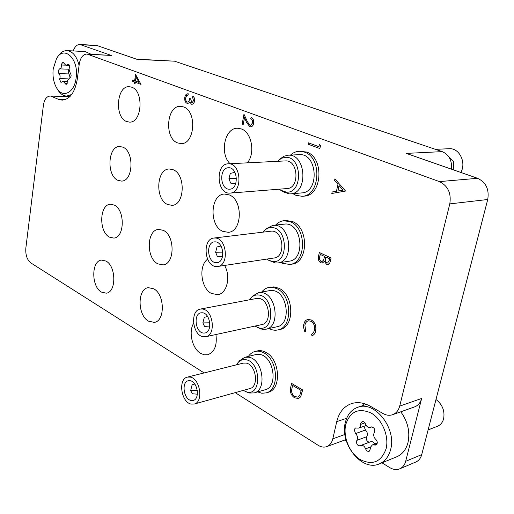 <?xml version="1.0" encoding="UTF-8"?>
<svg xmlns="http://www.w3.org/2000/svg" width="514" height="514" viewBox="0 0 514 514"><rect width="100%" height="100%" fill="white"/><g stroke="black" fill="none" stroke-linecap="round" stroke-linejoin="round"><path stroke-width="0.77" d="M126.598 121.529L129.477 122.114C142.018 123.058 144.138 90.946 131.668 87.174L129.252 86.693C116.582 85.607 114.281 117.288 126.598 121.529M177.587 142.918L181.153 143.599C194.947 144.305 197.164 111.075 183.479 106.906L180.485 106.334C166.53 105.421 164.062 138.215 177.587 142.918M247.311 162.848C255.548 153.487 251.757 132.207 241.304 128.924L237.532 128.243C224.644 127.697 219.362 153.699 230.092 163.722M117.912 180.33L121.51 181.082C133.267 181.371 134.495 151.431 122.814 147.145L119.653 146.496C107.786 146.066 106.359 175.595 117.912 180.33M167.519 204.463L171.952 205.337C184.783 205.279 185.946 174.458 173.199 169.748L169.305 168.984C156.333 168.849 154.9 199.252 167.519 204.463M222.716 231.319L228.261 232.322C242.267 231.775 243.257 200.119 229.321 194.922L224.451 194.035C210.265 194.318 208.909 225.569 222.716 231.319M109.521 237.147L113.761 238.072C124.741 237.815 125.223 209.808 114.256 205.08L110.433 204.257C99.356 204.386 98.662 231.994 109.521 237.147M157.804 263.83L162.996 264.89C174.888 264.215 175.197 235.515 163.285 230.336L158.608 229.392C146.593 229.886 146.008 258.189 157.804 263.83M207.617 259.217C198.327 265.597 200.858 288.283 211.434 293.468L217.872 294.67C226.995 293.623 231.043 276.378 224.567 265.442M101.406 292.08L106.199 293.186C116.434 292.479 116.305 266.188 105.987 261.073L101.579 260.078C91.261 260.662 91.177 286.568 101.406 292.08M148.437 321.134L154.264 322.381C165.264 321.211 164.878 294.374 153.725 288.804L148.366 287.667C137.264 288.669 137.373 315.121 148.437 321.134M193.579 323.39C188.31 331.826 192.185 348.556 200.569 353.336L204.161 354.788L207.74 354.737C214.537 352.135 217.274 345.402 215.938 334.518M136.486 59.149L174.574 61.185L442.226 151.63L406.278 153.39L477.602 178.307C485.987 182.309 489.367 189.377 487.728 199.503L421.718 454.62C420.715 458.244 418.743 460.717 415.8 462.028L399.751 468.813C402.706 467.496 404.685 464.99 405.681 461.302L421.653 398.466C420.478 402.732 418.12 405.54 414.58 406.895L392.58 414.714C396.146 413.352 398.511 410.487 399.686 406.124L421.653 398.466M487.728 199.503L449.795 203.885L399.686 406.124M449.795 203.885C451.427 193.251 447.964 185.824 439.412 181.603L86.937 54.009L111.332 55.448L79.876 44.467L96.754 45.45L137.193 59.399L174.574 61.185M69.82 96.664L49.999 96.067C46.536 96.433 44.332 99.504 43.401 105.28L25.835 248.185C25.404 254.925 27.062 259.827 30.808 262.905L204.142 372.933M392.58 414.714C389.483 415.755 386.303 415.357 383.039 413.539L370.35 406.253C363.79 402.616 357.506 401.73 351.505 403.612C343.95 406.356 339.028 412.363 336.741 421.641L332.809 438.815L344.907 434.478M86.937 54.009C82.947 54.311 80.383 57.671 79.259 64.083L77.248 79.362C74.935 92.456 69.891 99.382 62.11 100.134L58.48 99.35L51.612 96.42M332.809 438.815C331.819 442.811 329.782 445.407 326.711 446.621C323.948 447.559 321.096 447.122 318.153 445.304L235.2 392.645M344.881 439.99L346.308 440.871M381.96 462.812L389.696 467.573C393.197 469.661 396.551 470.072 399.751 468.813M442.226 151.63C449.088 154.708 452.166 160.554 451.465 169.177M363.861 403.503L362.331 405.758M79.876 44.467C76.952 44.512 74.748 46.671 73.271 50.944M308.451 142.834L318.918 146.708L319.477 144.338L320.498 145.687L319.843 148.546L308.175 144.209L308.451 142.834L318.924 146.683M319.406 144.338L320.498 145.687M320.434 145.687L319.843 148.546M251.031 117.365C253.1 118.387 253.967 120.404 253.627 123.418C253.184 125.532 252.181 126.669 250.614 126.836L249.72 126.669L246.553 122.338L244.465 117.687L243.238 124.433L242.19 124.041L243.977 114.185L247.215 121.394L249.881 125.332L250.453 125.435L252.573 122.955C252.83 120.854 252.233 119.428 250.793 118.676L251.102 117.365C253.171 118.387 254.038 120.404 253.698 123.418C253.254 125.532 252.245 126.669 250.684 126.829L250.652 126.836M249.881 125.332L250.491 125.435M247.215 121.394L249.952 125.332M243.977 114.185L247.285 121.394M243.238 124.433L244.516 117.796M192.776 96.015C194.17 97.088 194.735 98.759 194.478 101.04C194.106 103.012 193.245 104.098 191.902 104.291L191.388 104.194L189.756 101.862L188.722 103.07L186.948 103.275C185.149 102.241 184.423 100.281 184.777 97.403C185.239 95.013 186.299 93.805 187.97 93.779L188.034 95.032L186.588 95.649L185.715 97.776C185.4 99.793 185.856 101.2 187.077 102.01L187.475 102.087C188.734 101.721 189.486 100.519 189.724 98.482L190.675 98.829L191.883 103.006L193.521 100.699L192.57 97.268L192.846 96.022C194.241 97.088 194.806 98.759 194.549 101.04C194.176 103.012 193.315 104.098 191.973 104.291L191.94 104.291M191.6 102.948L191.921 103.006M190.675 98.829L191.671 102.954M189.724 98.482L190.739 98.836M187.077 102.01L187.507 102.087M185.715 97.776L185.779 97.776C185.47 99.793 185.927 101.2 187.147 102.01M186.588 95.649L185.779 97.776M188.034 95.032L186.653 95.649M188.24 93.792L188.105 95.032M188.722 103.07L187.661 103.41M189.775 101.952L188.792 103.07M135.535 74.504L141.029 84.405L135.278 82.253L135.053 83.776L134.205 83.454L134.43 81.938L132.535 81.231L132.708 80.049L134.61 80.762L135.606 74.511L141.029 84.405M136.037 77.145L135.452 81.077L139.056 82.42L136.037 77.145M135.343 82.279L135.053 83.776M132.708 80.049L134.61 80.737M136.094 77.241L135.523 81.077L139.037 82.388M345.504 191.06L331.806 193.476L332.121 191.979L336.464 191.272L337.955 184.275L334.575 180.395L334.897 178.878L345.575 191.054L331.806 193.476M343.095 190.186L339.041 185.528L337.859 191.047L343.095 190.186M334.897 178.878L345.575 191.054M339.092 185.586L337.929 191.035M290.661 387.62L291.56 383.399L302.579 389.946L300.645 396.827L298.55 398.556L294.509 397.772C291.059 395.382 289.774 392.002 290.661 387.62M292.421 385.294L291.541 390.91C291.779 393.512 292.858 395.388 294.773 396.551L297.889 397.155L299.752 395.491L301.172 390.505L292.421 385.294M291.56 383.399L302.65 389.927L300.709 396.808L298.583 398.549M292.472 385.327L291.605 390.891C291.843 393.493 292.922 395.369 294.843 396.532L297.921 397.142M315.731 330.849C315.178 333.419 313.938 335.057 311.998 335.77L311.484 334.299L313.411 332.77L314.504 330.155C315.101 326.217 313.938 323.255 311.015 321.269L308.342 320.8C306.524 321.327 305.367 322.76 304.873 325.105L305.746 331.151L304.841 331.896L303.478 327.148L303.716 324.501L304.635 321.905L305.939 320.306L307.79 319.412L311.433 320.016C315.037 322.426 316.463 326.037 315.731 330.849L315.66 330.862C315.108 333.432 313.868 335.077 311.934 335.783M311.362 320.029C314.966 322.445 316.399 326.056 315.66 330.862M307.828 319.406L311.433 320.016M304.873 325.105L305.746 331.151M305.676 331.164L304.77 331.916M308.381 320.794C306.575 321.327 305.432 322.76 304.943 325.092M319.29 252.515L331.061 257.977L329.937 262.609L328.51 264.286L326.486 264.228L324.353 261.337L322.323 263.027L320.755 262.77C318.68 261.414 317.909 259.326 318.449 256.512L319.361 252.509L331.132 257.964L329.866 262.917L327.99 264.453M329.558 258.748L325.767 256.987L325.574 257.88C324.899 259.981 325.291 261.652 326.75 262.885L327.572 263.033L329.166 260.559L329.558 258.748M324.559 256.422L320.209 254.398L319.804 256.287C319.123 258.452 319.535 260.174 321.032 261.446L321.963 261.607L323.64 260.013L324.559 256.422M325.831 257.013L325.645 257.867C324.964 259.975 325.356 261.639 326.82 262.872L327.604 263.027M324.373 261.408L322.355 263.02M320.267 254.424L319.875 256.274C319.194 258.439 319.605 260.161 321.102 261.44L321.995 261.6M53.218 68.889C52.467 75.963 53.514 82.15 56.354 87.464C62.22 98.765 74.446 93.259 76.13 77.916C79.137 58.994 63.999 44.634 56.521 58.628L53.218 68.889M71.709 94.473L66.749 96.073C63.093 95.912 59.977 93.619 57.395 89.205L56.739 88.112M61.545 64.102L61.526 65.002C61.558 67.334 60.903 68.632 59.573 68.876L58.031 70.784L58.892 73.605C60.093 74.793 60.401 76.464 59.804 78.616L59.605 79.432L60.986 82.452L63.087 81.225L66.12 84.534L67.533 81.726L67.559 80.492L69.692 77.871C71.375 76.798 71.562 75.198 70.238 73.078L69.024 69.146L69.306 68.002C69.782 65.933 69.39 64.648 68.137 64.134L65.933 65.413L62.971 62.162L61.545 64.102M68.998 69.396L68.124 71.138L70.18 77.742M56.913 57.998L57.581 56.938C60.234 52.653 63.395 50.545 67.083 50.623C72.77 51.361 76.766 56.289 79.085 65.4M91.017 54.214L85.163 51.567L67.083 50.623M345.755 424.532C342.851 436.714 349.404 452.911 360.063 459.503C372.515 465.652 381.189 462.086 386.085 448.799C389.304 436.232 382.133 419.27 371.172 413.07C358.605 407.557 350.137 411.38 345.755 424.532M390.621 449.564C388.719 456.689 384.954 461.463 379.332 463.885C361.933 471.955 339.433 443.601 345.369 422.405C347.303 414.65 351.435 409.613 357.757 407.281C374.475 400.29 396.84 428.239 390.621 449.564M428.104 429.922L437.401 426.299C440.498 425.02 442.567 422.527 443.614 418.82C444.983 410.937 442.438 404.486 435.981 399.481M360.764 423.253L360.597 425.804L359.736 427.494L358.785 428.111L355.463 427.982L354.165 429.595L355.547 433.591C357.622 435.756 358.072 438.005 356.902 440.344L356.504 441.25C356.465 444.321 357.667 445.831 360.108 445.786L360.789 445.458C362.871 445.015 364.477 446.139 365.608 448.838C366.437 450.823 367.626 451.645 369.174 451.311L370.498 448.626L370.607 447.103L372.348 444.925L375.933 445.053C377.771 443.588 377.719 441.693 375.785 439.374C374.115 437.819 373.46 435.956 373.826 433.777L374.398 432.512C375.284 429.151 374.198 427.314 371.153 426.999L370.35 427.385C368.249 427.815 366.649 426.697 365.544 424.044C364.741 422.135 363.591 421.326 362.087 421.621L360.764 423.253M364.002 426.247L365.415 430.019C367.484 432.152 367.934 434.375 366.758 436.688L366.36 437.587C366.219 440.26 367.259 441.783 369.476 442.175M379.332 463.885L396.712 456.811C402.308 454.402 406.06 449.699 407.968 442.695C410.23 431.876 407.833 421.576 400.766 411.81M360.789 445.458L370.633 441.738C372.264 441.295 373.697 442.027 374.937 443.935M290.494 155.074C293.115 152.697 296.045 151.424 299.289 151.257L304.494 152.125C322.432 157.676 320.196 196.027 302.097 196.297L295.807 195.275L292.916 193.662M299.289 151.257L306.582 152.035C324.514 157.573 322.272 195.834 304.172 196.11L302.097 196.297M453.29 169.813L453.611 161.756L448.414 156.237M277.541 161.312L281.454 158.261L285.553 157.297C302.277 156.211 303.132 193.489 286.407 192.172L280.599 190.193L279.308 189.178M278.999 159.867L283.677 156.32L288.367 155.177C306.273 153.872 308.368 193.45 290.468 193.874L289.311 193.906L282.848 191.703L280.933 190.418M288.039 155.183L299.675 154.669C317.556 153.371 319.599 192.474 301.724 192.911L290.468 193.874M435.442 149.336L449.435 148.7C459.432 148.006 466.59 162.784 460.801 172.441M228.627 167.763C237.976 167.185 239.113 189.036 229.758 189.171L229.257 189.184C219.896 189.505 218.958 167.789 228.351 167.77L228.627 167.763M229.372 193.123C216.561 193.495 215.327 163.818 228.19 163.818L228.512 163.805C241.297 162.951 242.91 192.891 230.111 193.103L229.372 193.123M284.994 160.94L285.643 160.908C298.403 160.066 299.829 188.304 287.063 188.561L230.111 193.103M234.455 172.498L230.311 173.379L228.942 178.48L230.593 183.093L235.541 183.671M236.376 178.294L228.942 178.48M249.528 299.797L250.838 298.036C253.01 295.691 255.58 294.676 258.555 294.985C274.187 296.07 275.086 331.395 259.461 328.067L254.835 326.101M251.063 297.792L252.747 295.98L258.471 292.659L261.337 292.582C276.513 293.353 280.702 327.02 265.886 329.217L262.326 329.32L257.039 327.36M258.471 292.659L269.632 290.616L272.497 290.532C287.667 291.265 291.804 324.54 276.995 326.75L265.886 329.217M202.548 312.782C210.451 313.405 212.661 331.948 204.957 333.008L203.197 333.04C195.269 332.192 193.245 313.778 200.974 312.814L202.548 312.782M203.313 336.76C192.461 335.552 189.737 310.385 200.319 309.087L202.426 309.042C213.239 309.839 216.31 335.244 205.773 336.721L203.313 336.76M200.319 309.087L256.537 298.473L258.651 298.416C269.477 299.052 272.394 323.068 261.825 324.591L205.773 336.721M207.598 316.495L204.309 317.344L202.869 322.921L204.598 326.531L209.68 326.988M209.808 322.811L202.869 322.921M263.162 232.026L264.402 230.568C266.541 228.447 268.995 227.451 271.777 227.567C287.936 227.606 288.817 263.888 272.658 261.523L268.443 260.161L266.856 259.082M264.659 230.311L266.368 228.646L272.863 225.344L274.572 225.293C291.02 225.113 294.323 261.491 278.01 262.93L275.543 263.007L268.771 260.335M272.863 225.344L285.81 223.982C302.238 223.783 305.496 259.731 289.196 261.183L278.01 262.93M215.302 241.856C223.879 241.927 225.64 261.992 217.133 262.654L215.944 262.68C207.348 262.371 205.78 242.447 214.319 241.882L215.302 241.856M216.06 266.509C204.296 266.027 202.201 238.792 213.888 238.046L215.186 238.014C226.912 238.046 229.372 265.539 217.737 266.47L216.06 266.509M213.888 238.046L271.867 231.082C283.593 231.037 285.88 256.987 274.245 257.97L217.737 266.47M220.994 246.039L217.024 246.926L215.623 252.278L217.313 256.37L222.459 256.871M222.858 252.13L215.623 252.278M236.581 364.792L237.943 362.723C240.102 360.211 242.743 359.215 245.865 359.729C260.99 361.766 261.915 396.185 246.784 391.983L243.199 390.422M238.136 362.498L239.807 360.545L244.818 357.288L248.622 357.198C262.705 358.804 267.511 390.171 254.07 392.921L249.631 393.017L245.673 391.662M244.818 357.288L255.901 354.57L259.705 354.467C273.782 356.016 278.549 387.029 265.108 389.785L254.07 392.921M190.328 380.739C197.652 381.825 200.177 399.095 193.2 400.438L190.983 400.451C183.633 399.153 181.281 382.011 188.272 380.752L190.328 380.739M191.099 404.075C181.037 402.244 177.87 378.824 187.443 377.122L190.206 377.096C200.222 378.535 203.724 402.199 194.183 404.055L191.099 404.075M187.443 377.122L243.186 363.135L245.962 363.07C256.004 364.297 259.364 386.669 249.785 388.59L194.183 404.055M194.78 384.054L192.114 384.825L190.655 390.601L192.409 393.769L197.37 394.187M197.299 390.531L190.655 390.601M261.645 292.08C263.701 289.504 266.194 287.943 269.111 287.384L273.043 287.371L276.995 288.714C292.196 295.421 292.742 327.759 277.785 329.956C274.868 330.579 271.951 330.104 269.04 328.517M269.111 287.384L273.968 286.863L279.063 288.335C294.252 295.023 294.798 327.296 279.841 329.493L277.785 329.956M275.658 225.023C277.99 222.53 280.702 221.097 283.792 220.712L290.461 221.817C306.935 227.998 306.28 263.104 289.793 264.472L282.128 263.232L280.792 262.493M283.792 220.712L285.868 220.48L292.543 221.579C309.01 227.741 308.349 262.77 291.862 264.145L289.793 264.472M248.378 356.414C250.183 353.78 252.458 352.116 255.201 351.415C258.099 350.747 261.048 351.268 264.061 352.977C278.151 360.128 279.603 390.126 266.046 392.908L261.877 393.236L257.61 391.912M255.201 351.415L257.257 350.921C260.148 350.246 263.097 350.766 266.111 352.476C280.194 359.601 281.64 389.535 268.09 392.323L266.046 392.908M405.681 461.302L421.718 454.62M97.975 45.695L81.084 44.712M111.332 55.448L88.305 54.291M439.412 181.603L477.602 178.307M346.693 418.242L336.741 421.641M65.734 99.433L58.48 99.35M65.214 65.15L61.526 65.002M68.985 73.939L58.892 73.605M67.398 83.204L64.835 83.139M68.079 78.854L59.804 78.616M59.573 68.876L69.017 69.223L59.656 68.876M69.049 64.751L67.205 64.674M364.94 422.861L360.687 424.365M365.415 430.019L355.547 433.591M377.019 444.006L374.417 445.002M370.665 446.897L365.608 448.838M366.758 436.688L356.902 440.344M371.519 426.909L370.812 427.166M326.711 446.621L345.941 439.605M49.999 96.067L70.142 96.343M66.749 96.073L70.347 96.124M67.514 81.34L63.087 81.225M69.403 65.554L65.933 65.413M377.282 443.042L372.348 444.925M357.757 407.281L366.463 404.383M366.212 425.457L358.785 428.111M371.725 426.89L370.35 427.385M228.19 163.818L285.315 160.921M206.801 316.624L207.579 316.47M220.313 246.103L220.981 246.013M193.887 384.254L194.761 384.029"/></g></svg>
